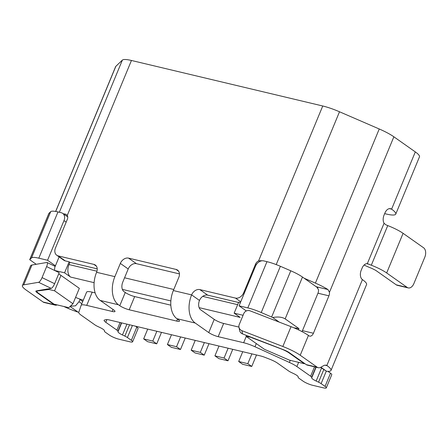 <?xml version="1.0" encoding="UTF-8"?>
<svg xmlns="http://www.w3.org/2000/svg" width="448" height="448" viewBox="0 0 448 448"><rect width="100%" height="100%" fill="white"/><g stroke="black" fill="none" stroke-linecap="round" stroke-linejoin="round"><path stroke-width="0.67" d="M116.922 330.148L105.778 322.291A9.71 1.842 22.5 0 1 104.115 320.314A9.71 1.842 22.5 0 1 104.614 319.995L106.182 319.648A9.71 1.842 22.5 0 1 109.407 319.978L260.316 355.88A9.71 1.842 22.5 0 1 265.412 357.532L270.082 359.369A9.71 1.842 22.5 0 1 277.547 363.16L288.691 371.017A5.824 1.109 -157.5 0 0 291.262 372.462L293.658 373.604A7.28 1.383 22.5 0 1 298.133 376.757L298.178 377.339A5.824 1.109 -157.5 0 0 299.191 378.414L303.128 381.192A7.28 1.383 -157.5 0 0 312.542 385.269L323.506 387.878A7.28 1.383 -157.5 0 0 326.301 387.89A7.28 1.383 -157.5 0 0 325.052 386.406L321.115 383.634A5.824 1.109 -157.5 0 0 318.55 382.183L316.154 381.046A7.28 1.383 22.5 0 1 311.679 377.894L311.634 377.311A5.824 1.109 -157.5 0 0 310.621 376.23L296.895 366.554A14.566 2.766 -157.5 0 0 289.386 362.432L254.979 346.763A14.566 2.766 -157.5 0 0 243.65 342.726L218.176 336.666A7.28 1.383 22.5 0 1 208.757 332.584L195.216 323.036L176.943 318.69L178.254 319.614A7.28 1.383 22.5 0 1 179.497 321.098A7.28 1.383 22.5 0 1 176.708 321.087L129.198 309.781A7.28 1.383 22.5 0 1 119.778 305.704L118.468 304.78L100.195 300.429L113.736 309.977A7.28 1.383 22.5 0 1 114.979 311.461A7.28 1.383 22.5 0 1 112.19 311.45L86.716 305.385A14.566 2.766 -157.5 0 0 81.133 305.362A14.566 2.766 -157.5 0 0 81.116 305.396L78.764 312.318A14.566 2.766 -157.5 0 0 81.267 315.252L94.993 324.929A5.824 1.109 -157.5 0 0 97.563 326.374L99.96 327.516A7.28 1.383 22.5 0 1 104.434 330.669L104.479 331.251A5.824 1.109 -157.5 0 0 105.493 332.332L109.43 335.104A7.28 1.383 -157.5 0 0 118.843 339.181L129.808 341.79A7.28 1.383 -157.5 0 0 132.602 341.802A7.28 1.383 -157.5 0 0 131.354 340.323L127.417 337.546A5.824 1.109 -157.5 0 0 124.852 336.101L122.455 334.958A7.28 1.383 22.5 0 1 117.981 331.806L117.936 331.223A5.824 1.109 -157.5 0 0 116.922 330.148L120.081 322.515M326.301 387.89L331.772 374.679A7.28 1.383 22.5 0 0 330.523 373.195L327.908 371.353M135.526 326.189L136.825 327.113A7.28 1.383 22.5 0 1 138.074 328.591L132.602 341.802M81.144 305.329L86.593 292.186A14.566 2.766 22.5 0 1 86.604 292.152A14.566 2.766 22.5 0 1 92.187 292.174L95.144 292.88M179.446 273.913L136.427 263.676A7.28 5.46 -54.8 0 0 128.212 268.974L122.741 282.19A7.28 4.614 -76.6 0 0 123.939 291.57L125.25 292.494A7.28 1.383 -157.5 0 0 134.669 296.57L129.198 309.781M170.822 305.172L134.669 296.57M218.176 336.666L223.647 323.456A7.28 1.383 -157.5 0 1 214.228 319.374L200.687 309.826A7.28 4.614 -76.6 0 1 199.489 300.446A7.28 5.46 -54.8 0 1 202.709 296.374A7.28 5.46 125.2 0 1 207.704 295.148L238.577 302.49M223.647 323.456L238.952 327.096M100.195 300.429A21.846 13.838 -76.6 0 1 96.594 272.289A7.28 5.46 125.2 0 0 95.306 265.031A7.28 5.46 125.2 0 0 93.845 264.382L58.212 255.903L65.296 260.898L69.138 261.811L69.922 262.366L97.227 268.862M128.212 268.974L120.338 263.424L114.867 276.64A21.846 13.838 103.4 0 0 118.468 304.78M120.338 263.424A7.28 5.46 125.2 0 1 128.554 258.126L176.064 269.427A7.28 5.46 125.2 0 1 177.526 270.082A7.28 5.46 125.2 0 1 178.814 277.34L173.342 290.55A21.846 13.838 -76.6 0 0 176.943 318.69M195.216 323.036A21.846 13.838 103.4 0 1 191.615 294.896A7.28 5.46 125.2 0 1 199.83 289.598L207.704 295.148M240.738 301.79L235.463 298.077L199.83 289.598M235.463 298.077A7.28 5.46 -54.8 0 0 243.684 292.774L244.294 293.205M261.677 260.837A24.276 4.614 -157.5 0 0 261.106 260.68L258.569 260.926A4.855 3.64 125.2 0 0 255.539 264.152L243.684 292.774M276.209 264.594L339.506 111.776A24.276 4.614 22.5 0 0 322.745 105.991L131.449 60.474A24.276 4.614 22.5 0 0 122.366 60.11L59.343 212.268M63.28 213.786A24.276 4.614 -157.5 0 1 65.582 214.161L67.273 215.41A4.855 3.64 125.2 0 1 67.323 219.369L55.468 247.99A7.28 5.46 -54.8 0 0 56.756 255.248A7.28 5.46 -54.8 0 0 58.212 255.903M55.636 211.456L115.618 66.64A24.276 4.614 22.5 0 1 115.847 66.315L122.366 60.11M339.506 111.776L379.243 128.985A24.276 4.614 22.5 0 1 393.87 136.797L329.459 292.309A4.855 3.074 -76.6 0 1 328.922 295.826L313.415 333.256A4.855 3.074 -76.6 0 1 309.669 336.129A4.855 3.074 -76.6 0 1 308.969 335.81L308.431 335.434A21.846 4.15 22.5 0 0 291.038 326.67L279.244 322.112L272.737 317.52A19.421 3.69 -157.5 0 0 271.628 317.033L261.229 312.53A19.421 3.69 -157.5 0 0 247.817 307.899L239.07 305.822L246.338 310.946M384.664 213.634L386.45 214.06A24.276 4.614 -157.5 0 0 395.758 214.099L419.468 156.856A24.276 4.614 22.5 0 0 415.313 151.911L393.87 136.797M55.149 305.11L44.184 302.506A7.28 4.614 -76.6 0 1 43.137 302.025L54.102 304.634A7.28 4.614 103.4 0 0 55.149 305.11A7.28 4.614 103.4 0 0 57.193 304.903M54.102 304.634L37.128 292.667A7.437 1.411 22.5 0 1 35.857 291.155A7.437 1.411 22.5 0 1 36.305 290.898L51.173 288.372L38.601 282.296L23.733 284.827A22.002 4.183 -157.5 0 0 22.4 285.583A22.002 4.183 -157.5 0 0 26.163 290.063L43.137 302.025M63.857 306.494A24.276 4.614 -157.5 0 0 78.058 312.133L70.056 306.494M78.764 312.323L78.058 312.133M22.4 285.583L30.61 265.765A22.002 4.183 22.5 0 1 31.942 265.009L46.81 262.478A4.855 1.378 -64.2 0 1 47.096 262.511L55.182 266.42M38.601 282.296A4.855 1.378 -64.2 0 0 42.062 277.614L46.62 266.605A4.855 1.378 -64.2 0 0 47.096 262.511M46.62 266.605L54.538 270.43L54.734 267.495L59.119 256.917M51.173 288.372A4.855 1.378 115.8 0 0 54.634 283.69L59.198 272.681L54.538 270.43L64.574 272.821L69.138 261.811M82.734 301.493L79.918 299.51A7.28 5.46 125.2 0 1 80.08 299.146L79.005 301.711L75.516 305.816L70.319 306.247M385.706 224.689A4.855 0.924 -157.5 0 0 387.744 225.585A19.421 3.69 22.5 0 1 403.088 233.33L423.618 247.8A7.28 4.614 103.4 0 1 424.816 257.18L413.874 283.601A7.28 4.614 103.4 0 1 408.251 287.913A7.28 4.614 103.4 0 1 407.204 287.431L386.669 272.961A19.421 3.69 -157.5 0 0 371.314 265.21L367.332 263.654L384.065 223.266L385.706 224.689M364.106 265.02A19.421 3.69 -157.5 0 0 371.857 268.408L375.71 270.351L396.239 284.827L407.204 287.431M384.065 223.266A7.28 4.614 -76.6 0 1 384.02 215.191L384.933 212.99A7.28 4.614 -76.6 0 1 390.55 208.678A7.28 4.614 -76.6 0 1 391.602 209.16L389.396 208.634M387.744 225.585L371.314 265.21M367.786 263.732L367.332 263.654A7.28 4.614 -76.6 0 0 362.13 268.033L361.217 270.234A7.28 4.614 -76.6 0 0 362.421 279.614A24.276 4.614 22.5 0 1 366.57 284.558L331.005 370.429A24.276 4.614 -157.5 0 0 327.163 365.708L324.962 365.187M408.251 287.913L397.286 285.303A7.28 4.614 -76.6 0 1 396.239 284.827M291.038 326.67L282.834 346.483A21.846 4.15 -157.5 0 1 300.222 355.247L317.234 367.242A7.28 4.614 103.4 0 0 318.287 367.718L307.322 365.109A7.28 4.614 -76.6 0 1 306.27 364.633L289.257 352.638A7.28 1.383 22.5 0 0 283.461 349.72L242.542 333.906A4.855 4.726 169 0 1 239.602 330.434L238.974 327.197A4.855 4.726 -11 0 0 241.914 330.669L242.542 333.906M301.98 331.587A4.855 3.074 103.4 0 0 302.45 330.646L317.957 293.216A4.855 3.074 103.4 0 0 318.494 289.699L316.652 286.843L327.925 289.526A24.276 4.614 -157.5 0 0 315.403 283.108L304.192 278.253L315.616 286.306A9.71 1.842 22.5 0 1 316.652 286.843M395.758 214.099A24.276 4.614 -157.5 0 0 391.602 209.16L415.313 151.911M318.287 367.718A7.28 4.614 103.4 0 0 320.818 367.27L323.585 365.68A7.28 4.614 -76.6 0 1 326.116 365.232A7.28 4.614 -76.6 0 1 326.844 365.506L327.163 365.708M320.869 367.242L326.575 371.263A24.276 4.614 -157.5 0 0 331.005 370.429M326.575 371.263L320.566 367.405M282.834 346.483L241.914 330.669M279.244 322.112L250.124 310.856A4.855 4.726 -11 0 0 243.802 313.522L239.243 324.531A4.855 4.726 -11 0 0 238.974 327.197M329.459 292.309L327.925 289.526M243.074 315.286L234.153 313.163L238.711 302.159L240.419 302.562M56.756 255.248L63.84 260.243A7.28 5.46 -54.8 0 0 65.296 260.898M64.574 272.821L70.61 277.071A9.71 6.149 -76.6 0 1 69.009 264.566L69.922 262.366M72.946 303.75L54.578 290.802L60.962 275.391L79.33 288.338L72.946 303.75L68.818 307.67L54.018 304.153L38.584 293.266A9.71 1.842 -157.5 0 1 36.921 291.29A9.71 1.842 -157.5 0 1 37.593 290.948L37.71 290.662M54.578 290.802L48.91 289.453L37.593 290.948M48.91 289.453L49.224 288.702M58.727 273.812L60.962 275.391M75.572 297.405A16.99 3.231 -157.5 0 0 83.266 300.199M234.153 313.163L240.19 317.419L199.119 307.647M261.229 312.53L280.381 266.291A19.421 3.69 22.5 0 0 266.969 261.666L263.704 260.887A7.28 5.46 -54.8 0 0 255.483 266.19L239.07 305.822M272.737 317.52C277.967 316.562 282.106 317.016 285.158 318.881L298.962 328.614L293.815 327.785M280.381 266.291L290.78 270.799A19.421 3.69 22.5 0 1 302.484 277.049L304.192 278.253M315.616 286.306L317.834 287.868M281.014 348.774L280.98 348.852A9.71 1.842 -157.5 0 1 288.926 352.834L304.366 363.714L304.5 363.384M251.838 337.495L246.081 336.364L264.449 349.317L289.565 360.192L304.366 363.714M280.98 348.852L251.742 337.714M246.473 335.423L246.081 336.364M31.556 257.886A19.421 3.69 -157.5 0 1 38.819 258.177L47.561 260.254L63.98 220.623A7.28 5.46 -54.8 0 0 62.692 213.371A7.28 5.46 -54.8 0 0 61.236 212.716L57.971 211.938A19.421 3.69 22.5 0 0 50.708 211.646L31.556 257.886L29.848 259.51A19.421 3.69 -157.5 0 0 29.697 259.694L36.204 264.281M29.697 259.694L48.815 213.534A19.421 3.69 22.5 0 1 49 213.27L50.708 211.646M238.678 361.502L247.817 363.675L251.754 366.453L242.614 364.274L238.678 361.502L242.738 351.702M251.754 366.453L256.502 354.978M251.877 353.875L247.817 363.675M204.366 342.569L200.306 352.374L191.167 350.196L195.104 352.974L204.243 355.146L208.992 343.672M200.306 352.374L204.243 355.146M191.167 350.196L195.227 340.396M180.611 336.918L176.551 346.718L167.412 344.546L171.349 347.323L180.488 349.496L185.237 338.022M176.551 346.718L180.488 349.496M143.657 338.895L152.796 341.068L156.727 343.84L147.594 341.667L143.657 338.895L147.717 329.09M156.856 331.268L152.796 341.068M167.412 344.546L171.472 334.746M156.727 343.84L161.482 332.366M47.561 260.254L55.434 265.804M218.982 346.046L214.922 355.852L218.859 358.624L227.998 360.797L232.747 349.322M228.122 348.225L224.062 358.025L227.998 360.797M214.922 355.852L224.062 358.025M310.621 376.23L314.518 366.822M296.895 366.554L298.637 362.354M92.187 292.174L86.716 305.385M113.008 309.467L112.19 311.45M114.867 276.64L96.594 272.289M199.489 300.446L191.615 294.896L173.342 290.55M322.745 105.991L258.569 260.926M67.273 215.41L131.449 60.474M23.733 284.827L31.942 265.009M37.318 292.208L37.128 292.667M79.005 301.711L81.822 303.694M105.778 322.291L106.898 319.592M127.417 337.546L132.429 325.455M136.825 327.113L131.354 340.323M122.455 334.958L126.935 324.15M124.852 336.101L129.545 324.766M121.671 322.896L117.981 331.806M386.669 272.961L403.088 233.33M369.292 264.32L366.598 263.682M117.936 331.223L121.414 322.834M300.222 355.247L308.431 335.434M362.421 279.614L326.844 365.506M317.234 367.242L306.27 364.633M313.415 333.256L302.45 330.646M317.957 293.216L328.922 295.826M261.402 260.887L261.106 260.68M255.539 264.152L256.278 264.673M214.228 319.374L208.757 332.584M177.526 319.105L176.708 321.087M125.25 292.494L119.778 305.704M136.427 263.676L128.554 258.126M176.064 269.427L178.634 271.236M243.65 342.726L246.238 336.476M254.979 346.763L256.301 343.571M290.248 360.354L289.386 362.432M379.243 128.985L315.403 283.108M55.72 211.467L115.847 66.315M65.582 214.161L67.206 215.303M54.634 283.69L42.062 277.614M96.41 266.19L93.845 264.382M311.634 377.311L315.846 367.142M316.109 367.203L311.679 377.894M316.154 381.046L321.524 368.082M318.55 382.183L323.747 369.645M321.115 383.634L326.262 371.213M330.523 373.195L325.052 386.406M96.958 271.214L69.009 264.566M170.862 300.927L122.371 289.386M94.114 282.666L70.61 277.071M173.779 289.492L124.561 277.782M237.664 304.69L202.709 296.374M266.969 261.666L247.817 307.899M290.78 270.799L271.628 317.033M302.484 277.049L285.158 318.881M288.926 352.834L289.066 352.503M298.452 329.84L298.962 328.614M66.164 222.163L63.98 220.623M29.848 259.51L49 213.27M38.819 258.177L57.971 211.938M86.604 292.152L81.133 305.362M67.738 216.922L62.692 213.371M37.145 290.758L36.921 291.29"/></g></svg>
